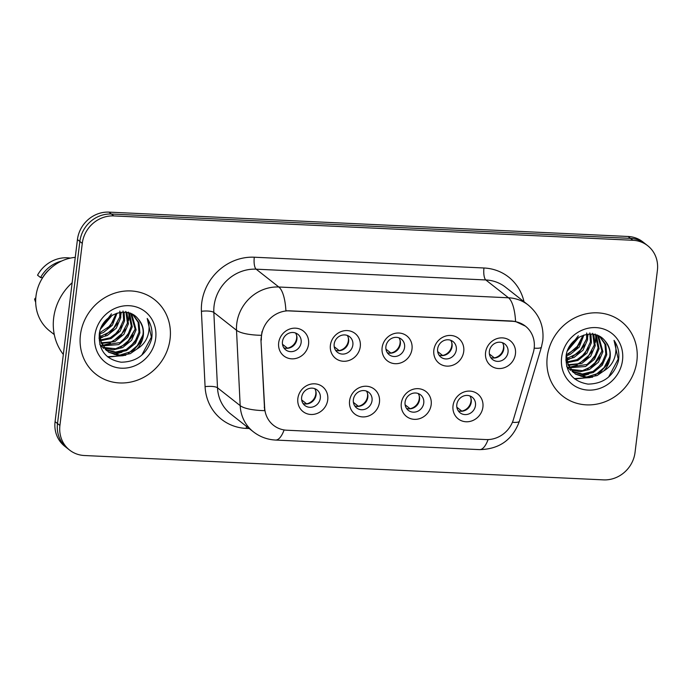 <?xml version="1.0" encoding="UTF-8"?>
<svg xmlns="http://www.w3.org/2000/svg" width="692" height="692" viewBox="0 0 692 692"><rect width="100%" height="100%" fill="white"/><g stroke="black" fill="none" stroke-linecap="round" stroke-linejoin="round"><path stroke-width="1.04" d="M379.458 402.277A15.812 14.567 -51.8 0 1 362.634 416.913A15.812 14.567 -51.8 0 1 349.581 400.876A15.812 14.567 -51.8 0 1 366.397 386.248A15.812 14.567 -51.8 0 1 379.458 402.277M353.37 399.716A9.887 9.108 128.2 0 0 356.596 407.925A9.887 9.108 128.2 0 0 366.103 408.799A9.887 9.108 128.2 0 0 372.036 400.59A9.887 9.108 128.2 0 0 368.81 392.381A9.887 9.108 128.2 0 0 359.304 391.508A9.887 9.108 128.2 0 0 353.37 399.716M431.177 404.708A15.812 14.567 -51.8 0 1 414.361 419.343A15.812 14.567 -51.8 0 1 401.299 403.306A15.812 14.567 -51.8 0 1 418.124 388.67A15.812 14.567 -51.8 0 1 431.177 404.708M405.088 402.138A9.887 9.108 128.2 0 0 408.315 410.347A9.887 9.108 128.2 0 0 417.821 411.221A9.887 9.108 128.2 0 0 423.763 403.021A9.887 9.108 128.2 0 0 420.537 394.812A9.887 9.108 128.2 0 0 411.031 393.938A9.887 9.108 128.2 0 0 405.088 402.138M482.904 407.138A15.812 14.567 -51.8 0 1 466.079 421.765A15.812 14.567 -51.8 0 1 453.026 405.728A15.812 14.567 -51.8 0 1 469.842 391.101A15.812 14.567 -51.8 0 1 482.904 407.138M456.815 404.569A9.887 9.108 128.2 0 0 460.042 412.778A9.887 9.108 128.2 0 0 469.548 413.652A9.887 9.108 128.2 0 0 475.482 405.443A9.887 9.108 128.2 0 0 472.255 397.234A9.887 9.108 128.2 0 0 462.749 396.36A9.887 9.108 128.2 0 0 456.815 404.569M327.731 399.855A15.812 14.567 -51.8 0 1 310.907 414.482A15.812 14.567 -51.8 0 1 297.854 398.454A15.812 14.567 -51.8 0 1 314.678 383.818A15.812 14.567 -51.8 0 1 327.731 399.855M301.643 397.286A9.887 9.108 128.2 0 0 304.869 405.495A9.887 9.108 128.2 0 0 314.376 406.368A9.887 9.108 128.2 0 0 320.318 398.168A9.887 9.108 128.2 0 0 317.092 389.959A9.887 9.108 128.2 0 0 307.577 389.086A9.887 9.108 128.2 0 0 301.643 397.286M360.272 346.631A15.812 14.567 -51.8 0 1 343.457 361.267A15.812 14.567 -51.8 0 1 330.404 345.23A15.812 14.567 -51.8 0 1 347.22 330.594A15.812 14.567 -51.8 0 1 360.272 346.631M334.184 344.062A9.887 9.108 128.2 0 0 337.411 352.271A9.887 9.108 128.2 0 0 346.926 353.145A9.887 9.108 128.2 0 0 352.859 344.945A9.887 9.108 128.2 0 0 349.633 336.736A9.887 9.108 128.2 0 0 340.127 335.862A9.887 9.108 128.2 0 0 334.184 344.062M412 349.053A15.812 14.567 -51.8 0 1 395.175 363.689A15.812 14.567 -51.8 0 1 382.122 347.652A15.812 14.567 -51.8 0 1 398.947 333.025A15.812 14.567 -51.8 0 1 412 349.053M385.911 346.493A9.887 9.108 128.2 0 0 389.138 354.702A9.887 9.108 128.2 0 0 398.644 355.576A9.887 9.108 128.2 0 0 404.586 347.367A9.887 9.108 128.2 0 0 401.36 339.158A9.887 9.108 128.2 0 0 391.854 338.284A9.887 9.108 128.2 0 0 385.911 346.493M463.726 351.484A15.812 14.567 -51.8 0 1 446.902 366.12A15.812 14.567 -51.8 0 1 433.849 350.083A15.812 14.567 -51.8 0 1 450.665 335.447A15.812 14.567 -51.8 0 1 463.726 351.484M437.638 348.915A9.887 9.108 128.2 0 0 440.865 357.124A9.887 9.108 128.2 0 0 450.371 357.998A9.887 9.108 128.2 0 0 456.305 349.797A9.887 9.108 128.2 0 0 453.078 341.588A9.887 9.108 128.2 0 0 443.572 340.715A9.887 9.108 128.2 0 0 437.638 348.915M515.445 353.915A15.812 14.567 -51.8 0 1 498.629 368.542A15.812 14.567 -51.8 0 1 485.568 352.513A15.812 14.567 -51.8 0 1 502.392 337.878A15.812 14.567 -51.8 0 1 515.445 353.915M489.356 351.346A9.887 9.108 128.2 0 0 492.583 359.555A9.887 9.108 128.2 0 0 502.089 360.428A9.887 9.108 128.2 0 0 508.032 352.219A9.887 9.108 128.2 0 0 504.805 344.01A9.887 9.108 128.2 0 0 495.299 343.145A9.887 9.108 128.2 0 0 489.356 351.346M308.554 344.201A15.812 14.567 -51.8 0 1 291.73 358.837A15.812 14.567 -51.8 0 1 278.677 342.8A15.812 14.567 -51.8 0 1 295.501 328.172A15.812 14.567 -51.8 0 1 308.554 344.201M282.466 341.64A9.887 9.108 128.2 0 0 285.692 349.849A9.887 9.108 128.2 0 0 295.199 350.714A9.887 9.108 128.2 0 0 301.141 342.514A9.887 9.108 128.2 0 0 297.906 334.305A9.887 9.108 128.2 0 0 288.4 333.432A9.887 9.108 128.2 0 0 282.466 341.64M366.423 391.067A9.887 9.108 -51.8 0 1 367.807 397.26A9.887 9.108 -51.8 0 1 354.745 405.91M418.15 393.497A9.887 9.108 -51.8 0 1 419.525 399.691A9.887 9.108 -51.8 0 1 406.472 408.341M469.868 395.919A9.887 9.108 -51.8 0 1 471.252 402.113A9.887 9.108 -51.8 0 1 458.199 410.763M314.696 388.636A9.887 9.108 -51.8 0 1 316.08 394.838A9.887 9.108 -51.8 0 1 303.027 403.488M347.246 335.412A9.887 9.108 -51.8 0 1 348.63 341.614A9.887 9.108 -51.8 0 1 335.568 350.264M398.964 337.843A9.887 9.108 -51.8 0 1 400.348 344.036A9.887 9.108 -51.8 0 1 387.295 352.686M450.691 340.274A9.887 9.108 -51.8 0 1 452.075 346.467A9.887 9.108 -51.8 0 1 439.022 355.117M502.418 342.696A9.887 9.108 -51.8 0 1 503.802 348.898A9.887 9.108 -51.8 0 1 490.74 357.539M295.519 332.99A9.887 9.108 -51.8 0 1 296.903 339.184A9.887 9.108 -51.8 0 1 283.85 347.834M261.368 340.049A26.685 24.583 -51.8 0 1 261.541 335.542A26.685 24.583 -51.8 0 1 289.922 310.846L512.132 321.27A26.685 24.583 -51.8 0 1 525.453 326.174A26.685 24.583 -51.8 0 1 533.229 352.808L513.464 419.352A26.685 24.583 -51.8 0 1 486.018 439.567L286.86 430.225A26.685 24.583 -51.8 0 1 273.539 425.329A26.685 24.583 -51.8 0 1 264.655 407.675L260.936 339.703L262.043 331.529M80.436 334.85A47.445 43.7 128.2 0 0 95.928 374.242A47.445 43.7 128.2 0 0 141.557 378.429A47.445 43.7 128.2 0 0 170.068 339.054A47.445 43.7 128.2 0 0 154.575 299.653A47.445 43.7 128.2 0 0 108.938 295.467A47.445 43.7 128.2 0 0 80.436 334.85A47.445 43.7 128.2 0 0 95.928 374.242A47.445 43.7 128.2 0 0 141.557 378.429A47.445 43.7 128.2 0 0 170.068 339.054A47.445 43.7 128.2 0 0 154.575 299.653A47.445 43.7 128.2 0 0 108.938 295.467A47.445 43.7 128.2 0 0 80.436 334.85M547.26 356.752A47.445 43.7 128.2 0 0 562.743 396.153A47.445 43.7 128.2 0 0 608.38 400.339A47.445 43.7 128.2 0 0 636.882 360.956A47.445 43.7 128.2 0 0 621.399 321.564A47.445 43.7 128.2 0 0 575.761 317.368A47.445 43.7 128.2 0 0 547.26 356.752A47.445 43.7 128.2 0 0 562.743 396.153A47.445 43.7 128.2 0 0 608.38 400.339A47.445 43.7 128.2 0 0 636.882 360.956A47.445 43.7 128.2 0 0 621.399 321.564A47.445 43.7 128.2 0 0 575.761 317.368A47.445 43.7 128.2 0 0 547.26 356.752M284.118 429.94A34.591 11.254 -87.3 0 1 275.563 440.051C267.302 439.61 259.898 436.851 253.333 431.782A39.539 36.416 -51.8 0 1 240.176 405.633L236.517 330.274A39.539 36.416 -51.8 0 1 236.768 323.588A39.539 36.416 -51.8 0 1 278.815 287.007A34.591 11.254 92.7 0 1 285.908 310.76L511.829 321.036L515.583 321.538L525.41 326.14M69.598 450.077L64.763 446.271A29.652 27.317 128.2 0 1 55.083 421.653L77.443 239.562A29.652 27.317 128.2 0 1 108.981 212.124L628.085 236.482A29.652 27.317 128.2 0 1 642.885 241.923L645.299 243.826A29.652 27.317 128.2 0 0 630.498 238.377L111.403 214.027A29.652 27.317 128.2 0 0 79.857 241.456L57.505 423.556A29.652 27.317 128.2 0 0 67.185 448.174A29.652 27.317 128.2 0 1 57.505 423.556L79.857 241.456A29.652 27.317 128.2 0 1 111.403 214.027L630.498 238.377A29.652 27.317 128.2 0 1 645.299 243.826L647.721 245.729A29.652 27.317 128.2 0 0 632.921 240.28L113.817 215.921A29.652 27.317 128.2 0 0 82.279 243.359L59.919 425.459A29.652 27.317 128.2 0 0 69.598 450.077A29.652 27.317 128.2 0 0 84.398 455.518L603.502 479.876A29.652 27.317 128.2 0 0 635.04 452.438L657.4 270.347A29.652 27.317 128.2 0 0 647.721 245.729M515.583 321.538A34.591 11.254 -87.3 0 0 508.49 297.785L278.815 287.007L256.144 269.179A39.539 36.416 128.2 0 0 214.088 305.76A39.539 36.416 128.2 0 0 213.837 312.447L217.504 387.805L240.176 405.633A34.591 9.23 -2.8 0 0 264.638 410.659L260.936 339.703M282.5 344.296L287.431 348.171A10.873 10.017 128.2 0 0 296.565 335.213M301.677 399.941L306.608 403.825A10.873 10.017 128.2 0 0 315.803 393.93A10.873 10.017 128.2 0 0 315.742 390.868M334.227 346.727L339.158 350.602A10.873 10.017 128.2 0 0 348.292 337.644M385.946 349.149L390.876 353.024A10.873 10.017 128.2 0 0 400.011 340.066M437.673 351.579L442.603 355.454A10.873 10.017 128.2 0 0 451.738 342.497M489.4 354.001L494.33 357.885A10.873 10.017 128.2 0 0 503.456 344.927M353.404 402.372L358.335 406.247A10.873 10.017 128.2 0 0 367.53 396.352A10.873 10.017 128.2 0 0 367.469 393.29M405.123 404.803L410.053 408.678A10.873 10.017 128.2 0 0 419.257 398.782A10.873 10.017 128.2 0 0 419.188 395.72M456.85 407.225L461.78 411.1A10.873 10.017 128.2 0 0 470.975 401.213A10.873 10.017 128.2 0 0 470.915 398.142M72.141 282.743A53.37 49.167 128.2 0 0 53.673 317.939A53.37 49.167 128.2 0 0 63.335 354.46M75.255 257.355A42.004 38.7 128.2 0 0 35.984 296.098A42.004 38.7 128.2 0 0 49.703 330.984L54.279 334.582M112.234 315.206L100.625 328.968M111.455 313.865L101.317 327.264M117.069 313.113L112.407 325.214L103.393 332.532L99.536 333.951M115.927 314.012L110.478 325.629L99.596 332.869M120.858 312.326L120.728 317.784L116.247 328.233L107.225 335.551L99.734 337.644M119.837 311.097L119.768 317.031L112.242 330.828L99.639 336.77M124.102 312.187L124.569 320.803L120.088 331.252L111.066 338.57L100.401 340.758M123.012 311.002L123.609 320.05L118.047 331.857L110.218 337.774L100.202 340.023M126.965 312.49L128.409 323.821L123.929 334.271L114.907 341.588L101.378 343.466M125.823 311.365L127.449 323.069L120.624 336.208L111.325 341.891L101.11 342.817M129.516 313.13L132.241 326.84L127.769 337.289L118.747 344.607L102.606 345.844M128.357 312.092L131.281 326.088L127.613 335.43L120.174 342.583L102.278 345.282M131.74 314.004L136.082 329.859L131.61 340.308L122.588 347.626L113.341 349.832L104.059 347.955M130.658 313.121L135.122 329.107L126.42 343.915L115.676 348.759L103.679 347.453M133.141 314.73L138.971 322.749L139.922 332.878L135.45 343.327L126.428 350.645L115.858 352.833L105.703 349.815M103.696 348.422L99.752 344.313M132.726 314.419L138.106 322.282L138.962 332.125L134.776 342.194L126.333 349.469L115.642 352.098L105.279 349.373M99.657 332.195L101.188 343.016L108.523 352.176L119.041 355.818L130.269 353.664L136.869 349.079C140.493 345.204 142.647 340.706 143.331 335.559C144.014 329.02 142.258 323.449 138.063 318.848C142.405 324.583 143.988 330.015 142.803 335.144L140.035 343.042L132.527 351.103L119.82 355.117L108.756 352.185M106.568 350.68L98.982 338.094M138.063 318.848C127.103 304.541 101.084 315.111 99.285 334.149C98.506 350.178 105.798 359.529 121.161 362.201C136.653 361.933 146.79 354.243 151.583 339.123L151.833 337.497C152.621 330.387 151.09 324.038 147.214 318.45C149.593 324.141 149.688 330.162 147.5 336.511C145.571 341.857 142.024 346.043 136.869 349.079M94.813 335.525A32.23 29.687 128.2 0 0 121.411 368.196A32.23 29.687 128.2 0 0 155.691 338.379A32.23 29.687 128.2 0 0 129.084 305.7A32.23 29.687 128.2 0 0 94.813 335.525M35.69 299.999L34.6 299.143A31.633 29.133 128.2 0 0 35.69 302.266M34.6 299.143L35.828 297.586M49.123 269.716A29.652 27.317 128.2 0 0 42.61 277.656L42.653 277.691M101.49 326.901A42.004 38.7 128.2 0 0 109.371 317.109M70.42 258.099A31.633 29.133 128.2 0 0 37.541 275.182L40.569 277.561L42.61 277.656M61.597 261.057A31.633 29.133 128.2 0 0 40.569 277.561M147.214 318.45L151.384 337.142L141.808 355.108M142.786 335.248L137.301 345.663L128.323 353.361M123.193 355.714L107.519 356.717M135.113 329.21L129.62 339.625L120.642 347.323M127.432 323.173L121.939 333.587L112.969 341.277M119.751 317.135L114.31 327.489L105.418 335.17M141.038 341.07L133.755 350.221M125.84 355.23L107.978 357.089M137.085 338.276L130.096 347.038M122.008 352.211L114.206 354.442M133.366 335.032L126.074 344.183M129.508 332.039L122.259 341.147M129.032 313.182L128.651 320.457M125.676 329.011L118.427 338.12M110.486 343.154L102.684 345.386M101.638 345.516L100.755 345.593M121.827 326.001L114.595 335.092M121.282 312.282L120.97 314.419M118.003 322.948L110.824 332.013M102.805 337.116L99.83 338.241M113.92 320.387L107.433 328.596M579.048 337.116L567.44 350.879M578.27 335.767L568.141 349.175M583.892 335.023L579.23 347.116L570.208 354.434L566.359 355.861M582.742 335.914L577.292 347.531L566.411 354.78M587.672 334.227L587.543 339.694L583.071 350.143L574.049 357.453L566.558 359.546M586.652 332.999L586.582 338.933L579.057 352.73L566.454 358.672M590.916 334.089L591.383 342.713L586.911 353.162L577.889 360.471L567.215 362.66M589.826 332.904L590.423 341.952L584.861 353.759L577.033 359.684L567.016 361.925M593.779 334.392L595.224 345.732L590.743 356.181L581.73 363.49L568.193 365.367M592.646 333.276L594.264 344.971L587.439 358.11L578.149 363.793L567.924 364.727M596.331 335.032L599.064 348.751L594.584 359.2L585.57 366.509L569.429 367.755M595.181 333.994L598.104 347.99L594.437 357.332L586.989 364.485L569.101 367.184M598.554 335.905L602.905 351.77L598.424 362.219L589.411 369.528L580.164 371.734L570.874 369.857M597.481 335.023L601.945 351.017L593.234 365.817L582.491 370.661L570.493 369.355M599.964 336.641L605.785 344.651L606.746 354.788L602.265 365.238L593.243 372.547L582.681 374.744L572.526 371.725M570.511 370.332L566.575 366.224M599.549 336.321L604.929 344.183L605.785 354.036L601.59 364.096L593.148 371.37L582.465 374L572.094 371.284M566.471 354.096L568.002 364.926L575.337 374.078L585.856 377.728L597.084 375.574L603.692 370.981C607.317 367.115 609.47 362.608 610.154 357.47C610.837 350.922 609.072 345.351 604.886 340.758C609.219 346.493 610.802 351.917 609.626 357.055L606.858 364.943L599.35 373.005L586.634 377.019L575.571 374.087M573.383 372.581L565.805 359.996M604.886 340.758C593.918 326.451 567.907 337.013 566.099 356.051C565.321 372.088 572.613 381.43 587.984 384.103C603.467 383.835 613.614 376.145 618.406 361.025L618.648 359.399C619.444 352.297 617.904 345.948 614.038 340.36C616.416 346.043 616.511 352.064 614.323 358.413C612.385 363.758 608.839 367.945 603.692 370.981M561.627 357.427A32.23 29.687 128.2 0 0 588.235 390.106A32.23 29.687 128.2 0 0 622.515 360.281A32.23 29.687 128.2 0 0 595.907 327.601A32.23 29.687 128.2 0 0 561.627 357.427M568.305 348.811A42.004 38.7 128.2 0 0 576.194 339.011M614.038 340.36L618.198 359.053L608.631 377.019M609.609 357.15L604.116 367.573L595.137 375.263M590.008 377.616L574.334 378.619M601.928 351.112L596.435 361.535L587.456 369.225M594.246 345.074L588.762 355.489L579.792 363.179M586.565 339.037L581.133 349.391L572.232 357.072M582.725 336.018L577.327 346.329L568.487 354.001M607.861 362.98L600.578 372.123M592.663 377.14L574.801 378.991M603.9 360.177L596.919 368.948M588.823 374.121L581.029 376.353M600.18 356.934L592.888 366.085M596.322 353.949L589.074 363.049M595.855 335.092L595.475 342.358M592.49 350.913L585.242 360.022M577.301 365.065L569.507 367.296M568.461 367.417L567.578 367.504M588.65 347.903L581.418 356.994M588.096 334.184L587.793 336.321M584.827 344.85L577.638 353.915M569.628 359.027L566.644 360.151M580.744 342.289L574.256 350.498M264.655 407.675L264.223 407.337M483.967 267.994A9.887 3.218 -87.3 0 0 485.819 279.957L256.144 269.179A9.887 3.218 -87.3 0 1 254.293 257.216L483.967 267.994A49.417 45.525 -51.8 0 1 524 301.721M505.549 287.215A39.539 36.416 128.2 0 0 485.819 279.957L508.49 297.785A39.539 36.416 -51.8 0 1 528.221 305.042L505.549 287.215M261.169 335.309A34.591 9.23 -2.8 0 1 236.517 330.274L213.837 312.447A9.887 2.638 177.2 0 0 201.415 311.296A49.417 45.525 -51.8 0 1 254.293 257.216M488.085 439.584A34.591 11.254 92.7 0 1 479.556 449.618L275.563 440.051M512.409 422.302A34.591 5.328 16.5 0 0 519.424 421.168C512.677 439.731 499.39 449.22 479.556 449.618M534.181 348.137A34.591 5.328 16.5 0 0 541.447 347.012L519.424 421.168M249.232 428.556L246.188 428.409A49.417 45.525 -51.8 0 1 205.083 386.655L201.415 311.296M632.921 240.28L628.085 236.482M113.817 215.921L108.981 212.124M82.279 243.359L77.443 239.562M59.919 425.459L55.083 421.653M205.083 386.655A9.887 2.638 177.2 0 1 217.504 387.805A39.539 36.416 128.2 0 0 230.661 413.946L253.333 431.782M246.516 426.41A9.887 3.218 -87.3 0 0 246.188 428.409M541.447 347.012L542.788 340.559C544.146 326.217 539.293 314.376 528.221 305.042"/></g></svg>
